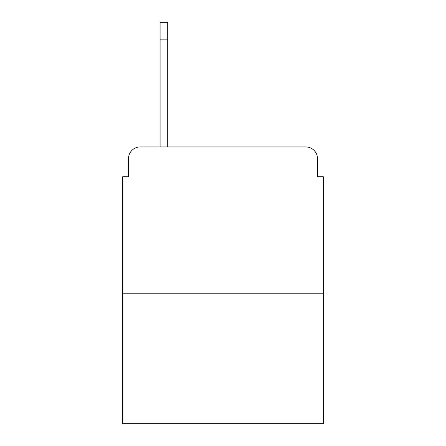 <?xml version="1.0" encoding="UTF-8"?>
<svg xmlns="http://www.w3.org/2000/svg" width="446" height="446" viewBox="0 0 446 446"><rect width="100%" height="100%" fill="white"/><g stroke="black" fill="none" stroke-linecap="round" stroke-linejoin="round"><path stroke-width="0.67" d="M128.504 158.637L128.504 176.772L128.504 158.637A11.702 11.702 0 0 1 140.206 146.935L160.097 146.935L160.097 22.3L167.707 22.3L167.707 146.935L305.794 146.935L140.206 146.935M323.35 293.217L122.65 293.217L122.65 423.7L323.35 423.7L323.35 176.772L317.496 176.772L317.496 158.637A11.702 11.702 0 0 0 305.794 146.935M122.65 293.217L122.65 176.772L128.504 176.772M317.496 176.772L317.496 158.637M167.707 39.856L160.097 39.856"/></g></svg>
